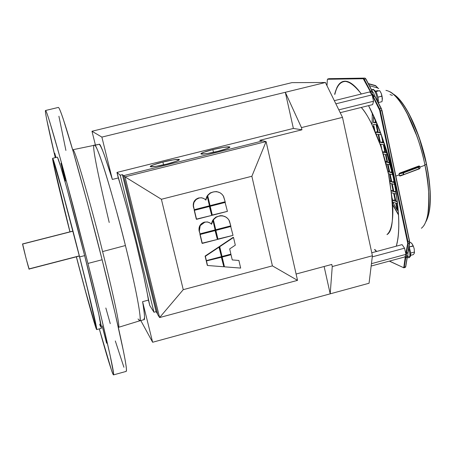 <?xml version="1.0" encoding="UTF-8"?>
<svg xmlns="http://www.w3.org/2000/svg" width="453" height="453" viewBox="0 0 453 453"><rect width="100%" height="100%" fill="white"/><g stroke="black" fill="none" stroke-linecap="round" stroke-linejoin="round"><path stroke-width="0.68" d="M386.987 234.586C393.527 231.109 394.303 212.281 389.308 178.103C382.683 144.139 369.087 115.436 361.273 107.446C364.512 111.127 367.819 116.274 371.188 122.888L380.973 146.608L388.515 174.212L392.462 200.781C393.079 209.02 392.994 215.985 392.19 221.67C391.386 227.332 389.971 231.324 387.949 233.64L386.975 234.603M213.488 152.333L212.848 149.603C216.981 148.51 227.984 146.24 229.728 146.936C228.505 148.261 224.592 149.711 217.984 151.279C211.081 153.08 205.441 153.975 201.058 153.963C202.349 152.61 206.279 151.155 212.848 149.603L213.488 152.333M163.573 164.841L162.904 162.061C169.564 160.317 175.005 159.456 179.241 159.473C177.882 160.883 173.731 162.417 166.789 164.071C160.051 165.832 154.586 166.704 150.396 166.676C151.834 165.237 156.002 163.697 162.904 162.061L163.573 164.841M72.933 231.2L22.65 244.048C21.591 241.262 29.541 272.236 29.128 269.042L26.059 258.403L22.65 244.048L72.933 231.2M109.218 222.491C96.444 168.414 91.534 142.661 94.496 145.22L94.881 145.339C99.898 149.632 118.867 217.938 125.424 245.532L102.599 251.579C95.606 222.819 75.634 149.479 72.956 149.711L72.769 150.113L72.956 149.711C75.634 149.479 95.606 222.819 102.599 251.579L125.424 245.532C131.976 271.421 142.582 319.405 139.66 320.837L143.929 319.688C145.096 320.379 144.654 314.371 142.593 301.664L148.431 300.107C144.133 273.442 129.626 214.45 118.307 177.955L112.35 179.439C104.479 154.547 100.09 142.825 99.19 144.286L94.881 145.339C95.691 144.937 98.584 152.123 103.55 166.914C108.72 182.746 117.497 213.533 125.424 245.532C138.748 299.365 141.738 322.779 139.666 320.837L138.035 318.963M96.721 329.574L101.336 328.329C102.361 327.315 91.07 280.792 84.637 255.622L79.632 256.919C86.076 282.106 97.491 328.623 96.693 329.58C95.804 329.988 83.46 284.376 76.347 256.817L85.753 292.349L95.826 327.604C96.653 330.022 96.925 330.231 96.631 328.232L88.001 290.413L79.632 256.919L61.897 189.337L52.803 158.482C52.401 157.774 52.554 159.201 53.273 162.774L69.921 231.851C64.15 209.292 52.084 160.566 52.639 158.295C54.009 158.573 72.723 229.314 79.632 256.919L84.637 255.622C77.774 228.023 58.958 157.361 57.31 157.151L52.656 158.295M79.383 256.273C85.538 280.328 96.512 325.056 95.645 325.611C94.728 325.667 83.176 283 76.41 256.8L85.26 290.237L94.853 323.787C95.634 326.052 95.883 326.217 95.594 324.274L87.338 288.125L79.383 256.273C72.791 229.937 54.836 162.083 53.641 162.282C53.205 164.716 64.479 210.288 69.983 231.834L54.235 166.455C53.562 163.08 53.42 161.755 53.816 162.468L62.52 192.015L79.383 256.273M143.816 319.722L144.513 317.655C144.603 314.937 143.963 309.609 142.593 301.664L152.633 342.253L140.787 320.537L152.633 342.253L142.593 301.664L148.431 300.107L149.745 305.452L143.51 274.948L136.042 242.78L127.163 208.612L116.942 172.429L118.307 177.955L112.35 179.439L101.874 137.095L112.35 179.439L104.048 154.292C101.772 148.261 100.153 144.926 99.19 144.286L72.956 149.711M102.599 251.579C109.264 277.78 120.549 326.177 118.629 327.298L118.273 327.043L118.629 327.298C120.549 326.177 109.264 277.78 102.599 251.579M113.573 374.874L126.189 371.398C128.754 370.067 112.265 299.643 102.118 259.756L87.956 263.436L73.041 205.736L59.507 155.639L49.932 122.48C47.571 114.864 46.138 110.883 45.623 110.526C45.119 110.204 45.464 113.086 46.653 119.173L55.26 157.655C49.53 133.544 44.513 110.651 45.527 110.492C46.455 109.869 54.456 136.885 63.669 170.775L87.956 263.436L102.118 259.756C95.628 233.652 87.474 202.836 77.661 167.31C68.233 133.544 59.739 106.693 58.301 107.44L45.538 110.492M102.242 326.024L106.682 343.238M54.717 153.176L55.962 157.48L54.717 153.176L55.668 157.553L54.7 153.159M62.842 171.477L60.968 163.244L65.515 181.064L62.842 171.477L60.985 163.267L61.925 166.325L65.124 178.958L62.842 171.477M106.563 343.063L102.135 325.871M87.956 263.436C98.159 303.391 115.187 373.804 113.527 374.886C111.953 372.785 107.208 357.445 99.298 328.878L111.625 370.645C113.142 375.01 113.805 376.001 113.612 373.623L110.153 355.475L101.178 316.823L87.956 263.436M58.443 107.463C59.15 107.769 60.776 111.698 63.324 119.258L73.38 152.236L87.191 202.168L102.118 259.756L115.073 313.102L123.578 351.805C125.509 361.522 126.472 367.615 126.472 370.084L126.11 371.42M123.912 367.27L115.311 340.945M110.255 323.646L105.838 308M65.9 150.419L58.907 116.234M57.497 157.327L60.577 166.279L66.84 188.108L84.637 255.622L98.799 314.167L101.302 328.34M100.396 326.375L99.632 324.161M101.874 137.095L91.987 131.257L95.402 145L91.987 131.257L291.913 82.644L325.424 82.497L342.502 117.367L301.455 127.604L285.322 92.293L101.874 137.095L91.987 131.257L291.913 82.644L325.424 82.497L101.874 137.095M293.374 128.442L285.322 92.293L293.374 128.442L301.941 129.801L301.455 127.604L301.941 129.801L259.756 140.334L301.941 129.801L293.374 128.442L116.942 172.429L293.374 128.442M99.19 144.286L94.496 145.22M152.633 342.253L330.203 293.833L324.116 266.5L330.203 293.833L332.253 266.557L372.411 255.752L342.502 117.367L372.411 255.752L369.053 283.244L152.633 342.253M149.745 305.452L153.975 312.236L120.221 175.186L116.942 172.429L120.221 175.186L122.384 174.648L123.618 175.656L122.384 174.648L120.221 175.186L153.975 312.236L149.745 305.452M79.286 255.894L29.139 268.878M22.667 243.924L72.905 231.087M209.45 205.798L207.225 196.359L205.855 200.107C203.935 198.091 201.625 197.423 198.929 198.103L196.053 199.552L193.907 202.542L193.408 205.679L194.263 209.694L209.45 205.798L207.225 196.359L205.855 200.107C203.935 198.091 201.625 197.423 198.929 198.103C194.773 199.603 192.995 202.536 193.601 206.908L194.263 209.694L193.363 206.749L194.263 209.694L209.45 205.798M229.677 248.929L235.311 245.158L233.516 237.485L219.722 246.704L222.027 256.477L230.9 254.139L229.677 248.929L235.311 245.158L233.516 237.485L219.722 246.704L219.456 246.489L233.233 237.287L219.456 246.489L222.027 256.477L230.9 254.139L229.677 248.929M232.259 259.931L231.036 254.728L222.168 257.072L224.467 266.823L240.668 268.085L238.884 260.458L232.259 259.931L231.036 254.728L221.896 256.845L230.753 254.507L221.896 256.845L224.467 266.823L240.668 268.085L238.884 260.458L232.259 259.931M206.511 261.2L207.536 265.498L223.822 266.766L221.574 257.225L206.262 260.973L221.302 257.004L206.262 260.973L221.302 257.004L223.822 266.766L207.536 265.498L206.511 261.2M205.351 256.307L206.37 260.611L221.438 256.636L219.184 247.072L205.351 256.307L205.096 256.087L218.912 246.862L205.096 256.087L205.351 256.307L219.184 247.072L218.912 246.862L221.438 256.636L206.37 260.611L205.351 256.307M225.905 217.066L222.4 215.73L220.22 215.685L218.771 216.166C223.55 215.203 227.083 216.755 229.365 220.826L230.798 225.837L228.935 220.033L227.649 218.414L225.526 216.851L223.584 216.087L220.99 215.821L218.306 216.296L215.775 217.502L213.386 219.807L215.73 229.756L230.798 225.837L215.73 229.756L213.125 219.631L213.386 219.807L216.166 217.253L218.771 216.166L215.9 217.078L213.125 219.631L215.73 229.756L213.125 219.631M215.135 229.909L212.927 220.526L211.557 224.263C209.643 222.264 207.344 221.608 204.66 222.298L200.22 225.617L199.348 231.075L200.005 233.844L215.135 229.909L212.927 220.526L211.557 224.263C209.643 222.264 207.344 221.608 204.66 222.298C200.52 223.799 198.748 226.726 199.348 231.075L200.005 233.844L199.105 230.883L200.005 233.844L215.135 229.909M219.614 192.57L216.387 191.557L213.097 191.993C217.746 191.053 221.245 192.531 223.589 196.426L225.175 201.761L223.301 195.923L221.63 193.929L219.875 192.706L217.423 191.817L214.773 191.693L212.174 192.27L210.084 193.323L207.689 195.634L210.05 205.645L225.175 201.761L210.05 205.645L207.434 195.492L210.481 193.074L213.097 191.993L210.22 192.933L207.434 195.492L210.05 205.645L207.434 195.492M297.53 280.362L266.087 141.574L251.862 176.268L272.417 265.871L297.53 280.362L272.417 265.871L183.25 289.665L159.603 317.559L297.53 280.362L266.087 141.574L125.028 176.857L159.603 317.559L183.25 289.665L161.398 199.269L125.028 176.857L161.398 199.269L251.862 176.268L266.087 141.574L125.028 176.857L123.584 175.668L262.899 140.849L123.584 175.668L125.028 176.857L159.603 317.559L297.53 280.362M161.398 199.269L183.25 289.665L272.417 265.871L251.862 176.268L161.398 199.269M196.313 219.15L194.178 210.164L209.343 206.268L194.178 210.164L196.557 219.326L194.416 210.328L209.603 206.432L194.416 210.328L196.557 219.326L211.721 215.413L209.343 206.268L211.721 215.413L196.313 219.15M212.055 215.09L209.937 206.115L225.045 202.236L209.937 206.115L212.315 215.26L210.198 206.279L225.322 202.395L210.198 206.279L212.315 215.26L227.417 211.364L225.045 202.236L227.417 211.364L212.055 215.09M199.971 225.43L204.411 222.117L204.66 222.298L204.411 222.117C200.271 223.618 198.505 226.54 199.105 230.883M202.032 243.21L199.909 234.28L215.016 230.345L199.909 234.28L202.281 243.414L200.158 234.473L215.283 230.537L200.158 234.473L202.281 243.414L217.389 239.467L215.016 230.345L217.389 239.467L202.032 243.21M217.712 239.11L215.611 230.192L230.656 226.279L215.611 230.192L217.984 239.309L215.877 230.384L230.945 226.466L215.877 230.384L217.984 239.309L233.023 235.379L230.656 226.279L233.023 235.379L217.712 239.11M206.121 260.379L205.096 256.087L206.121 260.379M207.281 265.26L206.262 260.973L207.281 265.26M224.19 266.585L221.896 256.845L224.19 266.585M221.755 256.256L219.456 246.489L221.755 256.256M194.235 201.268L196.126 199.15L198.686 197.955C194.535 199.45 192.757 202.383 193.363 206.749M157.746 314.631L123.584 175.668L157.746 314.631L159.603 317.559L157.746 314.631M296.098 274.031L331.783 264.439L332.253 266.557L331.783 264.439L296.098 274.031M262.474 140.957L259.756 140.334L262.474 140.957M212.848 149.603L223.55 147.355L229.592 146.885C230.345 147.106 229.603 147.644 227.355 148.499L217.984 151.279L207.049 153.567C203.765 154.094 201.789 154.235 201.126 153.992C200.481 153.743 201.302 153.193 203.595 152.338L212.848 149.603M162.904 162.061L173.556 159.83C176.732 159.326 178.618 159.201 179.218 159.462C179.801 159.728 178.89 160.305 176.483 161.206L166.789 164.071L155.906 166.342C152.706 166.846 150.86 166.953 150.373 166.659C149.898 166.37 150.889 165.775 153.335 164.875L162.904 162.061M157.604 314.059L156.087 311.664L153.975 312.236L156.087 311.664L122.384 174.648L156.087 311.664L157.604 314.059M204.06 198.669L201.534 197.751L198.686 197.955M206.97 196.211L207.225 196.359L206.97 196.211L205.617 199.864M233.516 237.485L233.233 237.287L233.516 237.485M231.036 254.728L230.753 254.507L231.036 254.728M210.209 223.114L207.502 221.942L204.411 222.117M212.661 220.351L212.927 220.526L212.661 220.351L211.308 224.009M266.087 141.574L262.899 140.849L266.087 141.574M369.053 283.244L330.203 293.833L332.253 266.557L372.411 255.752L369.053 283.244M342.502 117.367L301.455 127.604L285.322 92.293L325.424 82.497L342.502 117.367M402.077 244.62L404.557 248.17L405.973 254.348L404.897 256.913L371.154 266.036L404.897 256.913L405.973 254.348L371.443 263.674L405.973 254.348L404.557 248.17L372.275 256.862L404.557 248.17L402.077 244.62L371.766 252.763L402.077 244.62M369.716 91.936L372.1 94.858L373.555 101.234L372.621 104.62L340.209 112.684L372.621 104.62L373.555 101.234L338.827 109.858L373.555 101.234L372.1 94.858L335.871 103.822L372.1 94.858L369.716 91.936L334.325 100.674L369.716 91.936M375.826 120.866L376.245 122.837L376.624 122.752L376.245 122.837L375.826 120.866M389.761 172.242L392.298 172.836L389.761 172.242L388.085 164.309L390.395 164.801L388.085 164.309L389.761 172.242L392.049 171.721L389.761 172.242M409.659 242.831L408.045 252.672L406.466 253.335L408.085 243.38L407.706 243.233L408.085 243.38L407.96 241.585L407.592 241.619L407.706 243.233L379.393 109.167L379.693 108.901L373.3 96.608L373.006 96.868L380.005 110.957L380.373 110.894L407.96 241.585L380.373 110.894L380.005 110.957L407.592 241.619L409.557 241.07L382.015 110.475L374.778 96.319L373.3 96.608L379.693 108.901L381.154 108.556L382.015 110.475L409.552 241.07L407.876 252.876L409.671 242.757L408.085 243.38L409.506 242.961L409.382 241.166L407.96 241.585L408.085 243.38L406.466 253.335L405.945 253.193M426.047 221.347C432.904 208.431 429.937 180.94 426.381 164.422L424.897 164.813L426.381 164.422C429.937 180.94 432.904 208.431 426.047 221.347M387.694 162.474L389.92 162.944L387.694 162.474L389.688 162.032L387.694 162.474L386.013 154.524L387.694 162.474M381.262 134.801L378.702 134.445L381.262 134.801L382.949 142.78L380.384 142.372L378.702 134.445L380.384 142.372L382.949 142.78L381.262 134.801M400.254 175.798L399.387 175.753L400.237 175.985L403.453 174.79L403.142 172.995L403.419 172.91L403.748 174.45L403.176 172.65L403.142 172.995L399.116 173.884L399.501 175.719L403.464 174.541L403.006 172.701L399.886 173.386L399.002 173.918L399.501 175.719L399.116 173.884L403.419 172.91L403.176 172.65L418.283 167.027L418.527 167.282L403.419 172.91L418.527 167.282L418.283 167.027L419.121 166.234L399.886 173.386L403.176 172.65L418.283 167.027L419.002 168.731L418.685 167.202L418.844 168.805L403.487 174.699M364.931 78.097L327.796 78.952L364.931 78.097L327.796 78.952L364.931 78.097L365.696 78.89L364.246 79.19L370.475 91.172L370.594 93.012L370.684 92.146L372.111 91.789L370.684 92.146L370.475 91.172L370.18 91.432L370.684 92.146L370.305 92.021L370.248 92.588L370.18 91.432L371.907 90.815L370.475 91.172L364.246 79.19L363.487 78.397L363.272 78.737L363.487 78.397L364.246 79.19L365.696 78.89L371.907 90.815L365.696 78.89L364.931 78.097M389.829 180.872L390.956 180.611L389.829 180.872M403.459 174.784L399.387 175.753L399.206 174.835L395.848 176.087L399.206 174.835L399.002 173.918L399.637 173.131L418.872 165.985L419.705 166.217L420.084 168.023L419.461 168.799L419.846 168.363M418.906 168.997L419.597 168.522M373.544 124.326L374.925 130.826L373.544 124.326L376.047 124.609L377.728 132.536L375.537 132.248L377.728 132.536L376.047 124.609L373.544 124.326M375.492 132.146L377.553 131.693L375.492 132.146M372.083 124.677L372.287 113.04L372.083 124.677M391.216 181.823L389.54 173.924L391.216 181.823L389.942 181.494L391.216 181.823M426.097 221.217C433.045 208.471 430.095 180.883 426.539 164.36M408.917 113.578L419.008 136.987L426.533 164.337C423.147 145.668 410.299 106.563 394.387 94.892M397.224 210.226L395.701 203.012L397.224 210.226L392.728 202.089L395.701 203.012L392.728 202.089L397.224 210.226M405.916 253.17L407.706 243.233L406.092 253.193L408.023 252.593M394.263 193.516L395.928 201.387L397.241 201.087L395.928 201.387L394.263 193.516L396.29 194.099L394.263 193.516M393.136 176.625L393.142 176.647C389.314 155.487 381.115 131.817 368.544 105.634L370.118 108.629C374.744 117.644 379.076 128.086 383.108 139.954L393.125 176.63C387.015 148.731 378.816 125.062 368.527 105.64M361.369 93.998C348.023 77.101 339.11 77.197 334.637 94.286L336.783 87.871C338.821 83.488 341.545 81.263 344.954 81.189C348.374 81.144 352.264 83.448 356.624 88.114L361.381 93.992M361.341 94.003C355.503 86.025 350.379 81.829 345.973 81.427C340.56 81.308 336.856 85.623 334.858 94.377C336.856 85.623 340.56 81.308 345.973 81.427C349.795 81.885 353.991 84.853 358.566 90.334L358.215 89.909M397.972 211.053L396.313 203.204L397.536 203.584L396.313 203.204L397.972 211.053M394.676 184.45L392.207 183.805L394.676 184.45M391.432 191.007L393.266 191.523L391.432 191.007M392.994 190.243L391.381 190.617L392.994 190.243M369.421 85.679L377.932 88.024L375.594 85.827L368.476 83.862L375.588 85.594L377.932 88.024L369.421 85.679M383.549 142.876L384.099 142.961L383.549 142.876L382.66 138.669L383.549 142.876L384.036 142.769L383.549 142.876M386.013 154.524L387.734 154.847L386.013 154.524M385.412 154.411L387.094 162.35L385.622 162.044L387.094 162.35L385.412 154.411L383.346 154.02L385.412 154.411M390.146 174.071L392.706 174.677L390.146 174.071L391.822 181.981L390.146 174.071M394.331 182.627L391.822 181.981L394.331 182.627M396.013 192.299L393.878 191.698L392.207 183.805L393.878 191.698L396.013 192.299M397.332 201.817L395.928 201.387L397.332 201.817M387.19 152.978L385.622 152.689L383.94 144.717L384.71 144.841L383.94 144.717L385.622 152.689L387.19 152.978M383.34 144.62L385.022 152.576L382.779 152.163L385.022 152.576L383.34 144.62L380.769 144.196L383.34 144.62M381.822 149.162L380.769 144.196L381.822 149.162M380.611 132.922L378.317 132.616L376.63 124.671L377.451 124.762L376.63 124.671L378.317 132.616L380.611 132.922M380.18 144.099L380.288 144.609L380.18 144.099M378.119 134.365L379.795 142.276L379.444 142.225L379.795 142.276L378.119 134.365L376.318 134.116L378.119 134.365M376.681 122.882L376.245 122.837L376.681 122.882M391.602 183.646L393.266 191.523L391.602 183.646L390.26 183.295L391.602 183.646M391.658 192.768L393.651 193.34L395.316 201.2L392.683 200.396L392.264 198.408L392.683 200.396L395.027 199.852L392.683 200.396L395.316 201.2L393.651 193.34L391.658 192.768M387.479 164.179L389.155 172.1L388 171.829L389.155 172.1L387.479 164.179L386.103 163.884L387.479 164.179M388.397 173.652L389.54 173.924L388.397 173.652M373.504 117.129L373.357 122.531L375.509 122.067L373.357 122.531L375.662 122.774L374.716 118.318L375.662 122.774L373.357 122.531L373.589 115.815M373.47 127.587L373.425 126.398L373.855 128.431L373.425 126.398M430.129 190.747C430.588 198.958 430.299 205.911 429.268 211.613M408.028 252.751L406.398 253.465L405.52 252.366M372.14 90.9L371.839 94.484L372.145 90.945M405.701 266.817L403.391 267.615L403.821 267.196L405.265 257.01L405.758 257.717L405.231 256.115L405.56 256.783L407.173 256.443L407.315 257.117L406.953 256.387L407.151 257.321L406.953 256.387L405.265 257.01L405.044 256.557L405.265 257.01L405.56 256.783L405.758 257.717L405.384 257.57L403.821 267.196L404.189 267.338L405.758 257.717L407.151 257.321L405.577 266.902L407.151 257.321L405.758 257.717L404.189 267.338L405.718 266.624M382.74 152.038L384.812 151.574L382.74 152.038M385.497 161.585L386.868 161.279L385.497 161.585M419.461 168.799L418.889 169.009L419.472 168.618M397.343 242.049L396.313 246.172M376.698 251.438L374.727 249.41L376.698 251.438M392.717 204.909L398.51 214.999L392.717 204.909M381.386 108.641L409.382 241.166L381.834 110.543L380.373 110.894L379.693 108.901L379.393 109.167L373.006 96.868L372.74 97.655L372.808 96.732L374.778 96.319L381.154 108.556L379.693 108.901L380.373 110.894L381.834 110.543L381.392 108.686M403.391 267.615L389.472 261.081L403.391 267.615M405.095 267.366L403.923 267.825L404.189 267.338L403.714 267.802M409.557 241.087L409.671 242.757L409.546 241.098M379.167 141.461L379.603 141.364L379.167 141.461M340.396 82.871L339.484 84.128M340.531 83.12L341.358 82.191M327.757 78.958L327.604 79.258L363.272 78.737L363.957 79.451L364.246 79.19L363.957 79.451L370.18 91.432L363.272 78.737L327.604 79.258L327.315 79.909L327.604 79.258M406.635 112.316L417.128 136.698M428.725 192.706C429.206 201.251 428.917 208.482 427.847 214.399M392.355 95.402L390.01 94.53M377.949 88.261L378.753 88.516M393.346 94.196C409.506 104.892 422.983 145.419 426.381 164.422C422.989 145.385 409.438 104.711 393.255 94.139M387.021 152.378L385.622 152.689L387.021 152.378M403.442 174.79L399.501 175.719L403.634 174.728L418.838 168.969M419.665 168.488L403.634 174.728M394.11 181.46L391.822 181.981L394.11 181.46M388.917 170.957L387.859 171.194L388.917 170.957M372.723 97.582L373.091 96.398L374.988 96.359M382.757 141.851L380.384 142.372L382.757 141.851M419.891 167.123L424.914 165.254C421.494 143.743 403.21 93.199 385.928 90.396C403.21 93.199 421.494 143.743 424.914 165.254L419.891 167.123M380.333 132.174L378.317 132.616L380.333 132.174M392.694 204.416L398.487 214.569M392.893 202.14L395.395 207.117M389.563 91.591C401.568 97.044 417.955 130.3 424.982 165.203L424.914 165.254C429.234 184.388 432.287 219.688 421.381 228.255C432.287 219.688 429.234 184.388 424.914 165.254L424.965 165.198C421.556 147.899 412.111 116.664 398.011 99.088M406.953 256.387L405.967 254.365L406.953 256.387M376.42 251.517L374.58 249.592L376.432 251.511M396.335 246.166C401.528 227.831 397.491 196.834 393.142 176.647L396.42 194.869L398.317 211.845C399.104 222.712 398.946 231.823 397.842 239.173L396.347 246.16M372.083 90.827L365.848 78.896M375.571 85.589L368.334 83.59L375.577 85.589M418.374 166.976L418.685 167.202L419.642 166.245L418.374 166.976M399.733 173.312L399.116 173.884L399.886 173.386L399.637 173.131L418.872 165.985L419.642 166.245L420.022 168.057L419.705 166.217L418.872 165.985M399.886 173.386L418.968 166.16M419.002 168.731L420.022 168.057L419.642 166.245L418.685 167.202L419.002 168.731M395.848 191.245L393.878 191.698L395.848 191.245M327.791 78.952L327.304 79.813M327.326 79.768L326.975 85.668M407.134 256.392L405.831 253.725M372.247 91.704L371.97 94.456M381.33 108.567L374.931 96.325M405.899 253.108L405.509 252.31L405.899 253.108M418.77 169.065L403.663 174.716M345.973 81.427L350.237 82.876M326.992 85.696L327.315 79.909L326.992 85.696M427.774 214.807C429.682 197.667 428.748 181.138 424.971 165.226M411.885 243.561L413.34 246.115L414.195 248.85L414.467 252.797M413.317 254.631L410.661 255.345L413.317 254.631L414.336 253.221L414.433 252.055L414.336 253.221L413.317 254.631M407.287 256.783L407.808 256.2L407.972 252.882M406.845 253.318L405.922 253.691L406.76 253.584M410.752 254.337L410.463 256.166L408.646 257.768L409.591 257.072L407.808 256.2L409.591 257.072L410.463 256.166M411.262 242.944L411.879 243.555M409.693 242.57L410.509 242.349L409.693 242.57M414.472 252.757L414.195 248.85L414.433 252.055L410.724 253.057L409.178 246.653M410.724 253.057L414.433 252.055L414.195 248.85L413.34 246.115L409.274 246.896L413.028 245.888L412.224 243.991L413.34 246.115L412.224 243.991L410.509 242.349M408.748 248.38C409.914 252.31 410.197 255.203 409.591 257.072C410.197 255.203 409.914 252.31 408.748 248.38M379.897 90.979L381.222 93.318L382.038 96.087L382.23 100.572M382.236 100.566L382.038 96.087L381.222 93.318L382.383 98.833L382.038 96.087L377.989 97.169L381.839 96.212L381.222 93.318L379.659 90.662L375.945 91.58L379.659 90.662L375.65 91.115L377.632 90.628M374.863 96.2L373.64 93.063L372.253 91.234M372.021 94.173L372.349 94.009L373.425 95.147L373.901 96.24L372.349 94.009L372.094 94.434L372.349 94.009M378.448 100.747L378 97.231L376.573 92.78M371.788 90.221L373.266 89.326L372.757 89.349C375.158 90.679 376.754 94.649 377.542 101.262C376.754 94.649 375.158 90.679 372.757 89.349L371.817 90.158M373.448 96.33L372.094 94.434L373.448 96.33M381.975 101.682L378.368 102.576L381.975 101.682L382.383 98.833L381.975 101.682M373.266 89.326L375.854 91.444M371.698 90.866L371.72 90.458M379.659 90.662L381.222 93.318L379.897 90.985M229.801 147.276L229.728 146.936M179.32 159.813L179.241 159.473M79.32 256.047L29.128 269.042M139.66 320.837L118.629 327.298M393.062 93.958C404.62 99.988 419.942 131.5 426.55 164.343C431.766 192.123 431.556 211.234 425.916 221.693M389.337 261.121L403.912 267.825M329.076 78.686L327.762 78.952M393.13 176.642C399.382 207.938 400.435 231.121 396.284 246.177M372.123 90.86L365.922 78.975M407.304 257.191L405.735 266.704M406.018 253.663L407.162 256.415M375.01 96.404L381.369 108.601M405.724 266.777L405.356 267.366M372.281 91.648L372.038 94.405M365.899 78.93L365.01 78.092M364.948 78.092L329.184 78.675M424.982 165.215C430.554 194.654 430.225 214.733 423.991 225.452M410.265 256.619L408.94 257.751L407.253 257.468M410.463 256.155L410.622 253.221M378.255 100.39L378.34 102.791M376.477 92.961L376.216 92.061L373.255 89.326M372.978 89.315L371.619 89.898"/></g></svg>
